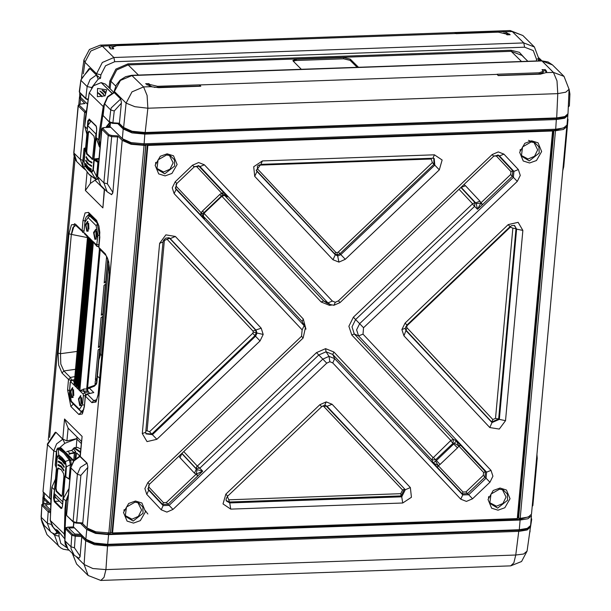 <?xml version="1.0" encoding="UTF-8"?>
<svg xmlns="http://www.w3.org/2000/svg" width="611" height="611" viewBox="0 0 611 611"><rect width="100%" height="100%" fill="white"/><g stroke="black" fill="none" stroke-linecap="round" stroke-linejoin="round"><path stroke-width="0.92" d="M110.476 532.372L112.577 532.96L517.288 518.586L552.558 131.014L147.847 145.395L112.577 532.96M82.34 523.467L88.358 529.439L96.263 532.922L108.01 534.067L519.549 519.449L529.447 516.501M80.576 523.367L86.754 529.493L95.53 533.365L108.582 534.64L520.121 520.022L528.003 518.77L531.433 515.86L531.28 514.913M167.49 153.926L167.681 154.598M111.439 127.905L123.773 140.255L131.678 143.738L143.432 144.883L554.964 130.265L564.747 127.485M81.5 98.203L87.113 103.885M117.816 123.666L123.201 129.005L131.976 132.885L145.036 134.153L556.575 119.535L564.633 118.213L567.879 115.372L567 125.056L563.563 127.974L555.689 129.219L144.15 143.837L131.098 142.569L122.315 138.697L110.079 126.553L110.179 122.796M87.129 103.786L80.56 97.264L79.567 95.14L79.781 92.811M223.641 195.13L227.674 196.841L221.633 193.129L219.845 194.428L221.35 196.093L222.282 195.428L221.869 193.32L223.786 192.671L221.633 193.129L196.925 166.818L194.779 166.429M176.06 184.362L176.38 186.416L201.095 212.727L200.561 214.828L201.271 212.979L203.28 213.56L203.99 212.659L202.485 210.994L201.095 212.727L203.532 217.264M181.169 454.095L179.802 455.394M196.322 474.098L197.689 476.03L198.025 475.686L196.322 474.098L202.707 471.127L197.063 469.599L196.322 474.098M435.567 461.129L438.316 465.704L440.111 464.406L436.399 460.534L433.23 462.939L438.072 465.506L437.491 467.507L438.316 465.704L463.023 492.015L465.941 491.908L483.301 475.343L483.568 472.418L458.67 445.847L454.385 443.174L456.425 440.806L453.37 439.416L450.826 440.455L433.428 457.471L435.674 459.808L453.026 443.242L450.788 440.905M476.183 203.616L477.497 209.275L480.994 202.783L479.918 201.141L475.694 202.852L476.183 203.616L480.765 203.051L482.285 204.822L482.637 204.502L480.994 202.783L510.674 174.547L510.941 171.615L496.499 156.179L494.345 155.782M225.658 195.688L222.282 195.428M460.419 445.029L458.67 445.847L456.425 440.806L460.725 445.343L458.853 446.106L457.463 447.84L453.752 443.976L454.385 443.174M203.043 215.622L204.227 213.522L303.293 318.988L305.951 329.214M354.258 333.95L351.76 335.004L348.889 326.251L353.379 317.208L472.349 203.998L474.587 206.335L474.938 202.508L460.908 187.524M227.376 496.438L228.728 499.783L400.763 493.673L402.58 490.007L323.043 405.735M331.758 305.019L329.497 305.332L329.711 304.27M200.561 214.828L204.479 218.975L203.112 215.981L302.178 321.447L303.293 318.988M333.919 305.248L330.375 304.561L333.942 305.248L335.271 302.277L332.361 301.063L204.349 164.779L198.682 162.541L192.564 165.207L175.212 181.773L172.233 187.776L174.143 193.603L302.155 329.887L301.567 336.294L147.847 482.568L144.86 488.563L146.762 494.398L161.205 509.834L166.872 512.079L172.982 509.421L326.709 363.133L329.864 361.697L329.001 356.335L326.053 351.745L325.556 348.644L333.911 352.02L432.978 457.486L431.862 459.946L435.674 459.808L436.399 460.534L453.752 443.976L453.026 443.242L453.37 439.416L354.304 333.98L351.982 326.87L355.617 319.545L353.379 317.208M358.558 335.935L356.587 329.879L359.68 323.654L355.617 319.545L474.587 206.335L477.497 209.275L482.285 204.822M521.114 155.331L528.095 159.036L534.549 156.225L537.695 149.886L533.968 142.378M520.267 149.435L520.106 150.512M489.518 502.525L496.499 506.229L502.952 503.426L506.099 497.087L502.372 489.571M488.67 496.628L488.51 497.713M405.696 326.824L406.689 326.694L407.033 327.817L492.863 419.52L495.559 418.344L512.873 228.109L510.368 227.116L407.239 325.533L406.689 326.694M253.26 332.14L263.219 334.454L261.202 328.176L252.916 331.017L167.093 239.313L164.39 240.49L147.075 430.724L149.58 431.717L252.71 333.3L253.26 332.14L252.916 331.017M124.995 515.47L131.976 519.182L138.43 516.371L141.569 510.032L137.842 502.525M124.148 509.582L123.98 510.659M156.592 168.277L163.572 171.989L170.026 169.178L173.173 162.839L169.438 155.324M155.744 162.381L155.576 163.465M262.394 160.937L260.851 164.359L256.33 170.484L256.979 171.462L335.263 254.81L337.936 255.917L340.816 254.611L434.833 165.146L434.215 158.478L432.886 158.249L434.429 154.827L262.394 160.937L253.695 166.734L254.741 176.373L333.033 259.721L338.929 262.104L336.951 252.733L338.364 252.076L432.374 162.61L431.221 159.051L259.186 165.161L257.75 165.734M324.64 405.299L326.205 401.87L319.836 404.688L321.653 406.705L227.399 496.407L226.047 499.21L226.261 500.875L229.713 502.96L228.728 499.783M301.567 336.294L303.155 338.051L149.42 484.309L148.045 489.144L148.702 490.144L148.183 489.021L149.008 487.219L163.45 502.654L166.368 502.555L196.047 474.312L194.481 473.128L196.337 469.065L181.78 453.507M329.864 361.697L332.774 362.919L460.786 499.202L466.453 501.432L472.563 498.775L489.923 482.209L492.894 476.206L490.992 470.371L362.98 334.11L358.565 335.92L486.577 472.173L485.432 471.654L483.568 472.418M401.916 329.528L405.322 328.275L406.926 325.075L405.093 323.059L401.916 329.528L403.932 335.806L407.033 327.817M147.847 145.395L147.327 144.876L112.057 532.448M517.341 518.052L518.22 518.021L553.49 130.449L552.038 130.502L552.558 131.014M147.327 144.876L145.876 144.929L110.606 532.502M553.49 130.449L555.468 130.762L563.525 129.448L566.779 126.607L566.71 125.904M518.22 518.021L520.198 518.334L528.255 517.021L531.509 514.172L566.779 126.607M518.594 518.388L553.864 130.823M71.815 233.539L74.71 223.618M76.184 447.496L76.94 439.172L81.217 443.418M59.458 447.909L64.728 443.387L76.971 438.629L76.94 439.172M82.454 523.474L86.968 527.95L95.751 531.822L110.415 533.036L145.685 145.471L145.036 144.83M76.971 438.629L76.849 436.888M66.927 440.882L68.088 428.135L64.567 418.993L62.742 439.088L66.927 440.882L76.978 438.561M84.089 231.057L82.08 230.737L75.558 224.268L71.434 224.879L68.967 233.769L58.114 353.074L58.694 365.05L62.017 372.993L63.865 370.946L70.38 377.415L68.539 379.462L70.983 380.47M62.017 372.993L68.539 379.462L67.6 389.887L70.861 406.514L78.926 414.518L82.348 413.991L84.425 406.582L85.38 396.165L87.22 394.118L93.827 392.59L86.869 393.98L85.731 394.668L85.372 396.165L91.902 402.641L95.996 402.061L98.486 393.133L109.346 273.827L108.773 261.92L105.436 253.916L105.932 255.36L99.417 248.891L98.761 247.088L99.814 232.508L98.89 225.887L97.195 222.129L89.13 214.125L88.526 212.391L85.105 212.911L83.027 220.327L82.08 230.737L82.638 232.249M111.553 194.604L112.844 192.473L117.679 135.856L122.238 140.385L131.021 144.257L145.685 145.471M76.49 523.1L82.5 523.474L82.775 522.909L87.862 466.796L87.029 463.176L80.163 456.341L73.878 461.03L70.868 467.629L73.61 460.717L79.613 456.188L86.907 463.214L80.347 467.446L77.383 474.319L80.873 475.343L87.831 467.392M62.742 439.088L55.975 432.374L55.265 432.336M79.72 96.087L79.491 96.828L80.484 98.951L84.814 103.519M68.088 428.135L81.4 441.402M80.262 456.47L82.095 436.376L80.064 456.081M56.388 451.842L53.783 450.91L47.467 444.648L55.884 432.428L55.402 432.237M58.114 353.074L60.481 353.723L60.833 364.072L63.865 370.946L75.145 369.38M68.967 233.769L71.342 234.418L60.481 353.723L76.772 351.455M76.039 225.703L75.665 225.421L72.824 227.575L71.342 234.418L87.144 237.496M75.558 224.268L76.054 225.719L83.799 232.806L82.699 232.295M109.346 273.827L98.004 395.592L96.233 400.785L95.69 401.343L93.743 400.595L91.902 402.641M91.008 176.274L90.359 183.43L85.364 190.51L102.885 207.893L104.366 189.005M87.862 466.796L87.029 463.176M100.594 185.263L97.393 176.144L100.594 185.263L107.177 191.793L111.469 194.596L112.775 193.038M90.359 183.43L95.003 180.26L104.321 189.502M68.539 379.462L70.418 377.453L71.54 380.111M74.481 376.643L70.418 377.453M82.073 230.737L82.691 232.295M105.436 253.916L98.913 247.44L99.356 248.83M85.38 396.165L87.182 394.087L93.743 400.595L96.836 399.693M96.66 179.374L95.003 180.26M85.991 111.668L79.17 105.084L78.3 105.924L78.101 105.497L73.763 154.621L74.809 158.852L76.734 161.587L74 153.155L80.316 159.425L83.317 168.117L85.036 169.507M111.706 194.688L107.177 191.793L103.908 182.834L107.406 183.85L111.698 136.62L117.9 136.956M88.305 230.897L87.251 230.843L85.991 225.436L87.526 221.426L87.976 221.61M87.717 221.297L88.144 231.141L86.808 231.279L85.487 224.52L87.717 221.297M96.37 238.901L95.316 238.84L94.056 233.433L95.591 229.43L96.042 229.614M79.736 405.612L81.072 405.475L80.644 395.623L78.407 398.853L79.736 405.612M80.904 395.943L80.453 395.76L78.918 399.77L80.178 405.169L81.232 405.23M71.67 397.608L73.007 397.471L72.579 387.626L70.349 390.849L71.67 397.608M72.839 387.947L72.388 387.756L70.853 391.766L72.113 397.173L73.167 397.226M94.873 239.283L96.21 239.145L95.782 229.293L93.544 232.524L94.873 239.283M88.901 229.125L88.694 223.336M96.958 237.129L96.752 231.34M95.033 244.209L93.384 241.811L96.698 245.095L97.989 235.166L96.118 225.619L88.053 217.615L89.725 215.95L90.871 215.851M97.439 246.523L96.889 246.05M87.625 236.098L86.785 236.022L84.715 233.975L84.318 232.814L87.625 236.098L74.068 385.09L87.625 236.098M96.851 246.416L93.384 241.811L79.827 390.811L83.455 391.086L84.807 392.43L85.525 394.95M99.433 248.906L86.686 388.947L83.875 388.955L79.827 390.811L83.142 394.095L83.402 395.447L82.561 404.726L79.399 409.286L71.334 401.29L69.463 391.735L70.311 382.448L70.754 381.806L74.068 385.09L74.046 381.386M96.767 379.95L95.285 381.05L94.972 384.518L96.454 383.425L96.767 379.95M99.601 348.866L98.119 349.958L95.4 379.836L96.882 378.744L99.601 348.866M102.541 316.567L101.059 317.667L98.34 347.537L99.822 346.445L102.541 316.567M105.482 284.275L103.992 285.368L101.273 315.245L102.763 314.146L105.482 284.275M106.642 256.292L104.214 282.946L105.695 281.847L107.788 258.858M108.01 259.538L96.805 382.669L94.911 385.197L87.587 387.855L100.166 249.639M93.193 242.139L91.81 240.245L92.246 241.429L78.872 388.321L79.904 387.817M91.81 240.245L78.246 389.238L79.674 390.658L79.743 389.978M78.246 389.238L78.872 388.321M93.147 242.338L92.246 241.429M91.176 240.146L89.794 238.244L90.229 239.428L76.856 386.32L77.895 385.816M89.794 238.244L76.23 387.244L77.666 388.657L77.727 387.977M76.23 387.244L76.856 386.32M91.131 240.337L90.229 239.428M89.16 238.145L87.778 236.243L88.213 237.427L74.848 384.319L75.879 383.815M87.778 236.243L74.214 385.243L75.649 386.656L75.711 385.976M74.214 385.243L74.848 384.319M89.114 238.336L88.213 237.427M83.875 388.955L83.455 391.086L87.923 391.063L89.519 393.369M87.495 388.84L87.587 387.855L87.495 388.879L86.686 388.947L87.197 391.132M96.454 383.425L95.064 383.487M96.882 378.744L95.492 378.797M99.822 346.445L98.432 346.506M102.763 314.146L101.373 314.207M105.695 281.847L104.313 281.908M74.038 381.531L72.426 380.141L74.175 379.989M81.614 397.669L81.821 403.459M73.557 389.665L73.763 395.462M87.495 388.879L87.923 391.063M106.199 127.432L106.543 126.691M105.474 84.165L101.342 82.63M105.963 127.439L109.835 122.59M99.86 91.031L104.183 95.217L101.9 92.307L99.86 91.031M102.121 90.191L105.604 93.643L105.504 92.024L104.328 90.856L102.121 90.191M97.63 92.551L101.961 96.744L99.425 93.659L97.63 92.551M111.905 93.239L101.22 82.638L112.065 93.155M104.237 105.344L99.203 140.286L100.151 145.808M100.067 146.747L98.669 140.171L99.211 132.564L103.206 106.818L104.504 103.412M105.413 84.112L101.166 82.615L93.582 85.761L89.229 92.956L85.257 118.717L84.715 126.324L86.869 134.153L84.685 126.271L87.243 128.837L87.839 120.795L89.229 119.26L88.389 120.925L88.137 123.873M106.681 89.802L105.069 95.843L97.409 96.66L97.554 88.435L106.681 89.802M96.263 126.164L96.721 129.608L96.133 137.658L99.7 147.114M87.236 130.128L87.35 128.898M106.627 127.416L109.529 125.522L109.644 126.072L107.315 127.394M95.644 179.115L91.688 172.608L88.312 169.843L85.028 166.001L83.768 167.483L89.198 174.433L94.888 178.519L95.461 178.71L96.614 176.533L97.355 176.724M82.714 162.648L83.302 166.65L84.028 167.895M92.941 169.736L93.842 159.868L97.905 162.373L98.31 161.915L94.659 159.723L94.254 160.181L93.353 170.049L91.688 172.608L91.589 171.454L92.941 169.736L93.353 170.049L96.614 176.533M82.706 162.74L83.959 160.731L85.028 166.001L83.959 160.731L84.86 150.864L85.326 150.466L84.463 148.175L83.997 148.572L85.074 151.177L84.181 161.044M93.934 136.085L94.59 139.415L92.46 159.349L86.548 154.003L86.189 151.138L87.869 132.747L88.969 131.159L93.995 136.146M85.555 163.588L88.396 167.223L91.26 169.003L91.115 169.835L91.222 168.98M85.861 160.197L88.694 163.947L91.566 165.612L91.459 166.444L91.528 165.581M86.174 156.783L88.992 160.67L91.879 162.182L91.81 163.022L91.436 162.602L91.833 162.152M98.631 162.564L97.905 162.373L96.645 176.212L97.37 176.403M82.745 162.32L84.02 148.458M88.969 131.159L94.079 136.261M89.336 131.564L88.419 132.877L87.869 132.747M86.189 151.138L86.747 151.276L88.419 132.877M86.747 151.276L87.045 153.651L92.628 159.066M85.739 163.542L85.257 163.916L85.593 164.267M86.052 160.151L85.593 160.708L85.96 160.074M86.372 156.737L85.899 157.271L86.273 156.645M85.387 150.764L85.326 151.429L85.357 150.757M85.334 151.07L87.678 125.622M94.659 159.723L93.59 159.624L93.979 159.036L94.071 159.509L93.59 159.624L95.927 133.924L87.64 125.667L91.054 121.07L87.671 125.729L85.357 150.818M96.324 134.046L95.927 133.924L96.485 132.014M93.979 159.036L96.087 138.3M98.684 161.946L96.156 159.433L94.323 159.486L94.224 158.929L98.997 158.501M84.463 148.175L85.609 147.984M94.331 159.486L94.224 158.929M97.378 178.168L96.431 179.382L95.461 178.71M96.057 158.883L96.156 159.433L98.944 159.097M54.326 495.315L54.066 498.034L54.738 501.318L54.295 501.73L53.516 497.912L54.616 488.556M55.464 479.268L51.859 487.334L51.019 494.948L50.316 520.58L53.203 527.301M64.858 537.481L64.292 534.442L64.972 508.795L65.812 501.18L68.424 494.482M50.308 520.48L64.827 534.518L64.934 535.664M59.809 532.884L56.487 530.562L56.533 529.592L57.908 530.669L64.797 538.803M64.827 534.518L66.347 501.326L68.31 495.72M62.017 508.123L61.604 508.131L62.375 506.672L61.161 508.558L61.604 508.131L54.738 501.318L59.504 501.196M68.951 488.632L63.277 498.668L62.398 506.725M68.944 453.828L73.862 453.232L73.694 452.698L69.96 453.454L67.798 451.308L71.388 450.528M69.333 454.271L70.128 453.988M73.862 453.232L74.359 453.072L74.084 452.568L71.701 450.444M73.694 460.366L74.359 453.072L75.604 451.491L74.084 452.568M66.828 451.674L67.798 451.308L66.79 451.636M80.385 452.507L74.145 448.146L71.777 450.414M74.893 459.266L75.604 451.491L73.251 448.734M80.705 449.001L77.505 447.374L74.275 447.672L74.145 448.146M75.901 458.357L76.596 452.881L79.888 456.089M79.659 455.859L80.064 456.02M58.213 447.978L58.946 448.253L58.16 448.902L58.74 454.897L62.116 457.662L65.4 461.511L69.28 459.93L63.849 452.988L58.16 448.902L57.633 448.703L56.495 450.781M71.426 464.887L70.395 464.673L69.28 459.93L70.143 459.357L70.662 460.144L71.403 464.963M73.435 460.954L60.367 447.916M56.273 467.713L56.953 457.463L58.74 454.897L58.526 456.066L57.174 457.784L56.953 457.463L56.487 450.88M70.395 464.673L66.347 466.781L65.4 461.511L65.094 462.58L66.347 466.781L65.782 477.015M56.181 491.435L55.525 488.105L57.197 469.706L57.976 467.973L61.146 469.569L63.567 473.517L63.926 476.381L62.246 494.773L61.795 496.308L61.146 496.361L56.181 491.435L56.624 491L56.082 488.235L57.755 469.844L57.197 469.706M58.893 457.677L58.656 458.471L58.877 457.67L61.795 459.48L64.522 463.253L64.461 464.055L64.063 463.825L64.522 463.253M58.557 461.068L61.497 462.756L64.216 466.659L64.155 467.446L63.75 467.209L64.216 466.659M64.155 467.446L61.642 463.993L58.282 461.817L58.58 461.068L58.175 461.519L58.587 461.939M58.251 464.497L61.199 466.033L63.911 470.096L63.842 470.875L63.437 470.63L63.911 470.096M63.842 470.875L61.26 467.186L57.976 465.246L58.259 464.497L57.862 464.948L58.282 465.368M57.174 457.784L56.273 467.652L55.196 465.04L56.464 451.117M71.327 465.208L70.364 465.009L69.104 478.848L65.041 476.343L65.935 466.476M61.146 496.361L61.596 495.933L56.624 491M61.329 469.775L58.404 468.4L57.755 469.844M64.461 464.055L62.017 460.801L58.893 458.54M62.658 503.693L64.789 476.091L65.049 476.916L65.446 476.779M63.361 497.919L65.049 476.916M56.487 468.041L54.188 493.596L55.395 497.125L62.605 504.274M55.204 464.956L56.487 468.354M65.262 477.046L65.683 477.031M568.345 106.566L569.353 105.879L569.895 94.048L568.856 94.758M145.021 133.053L556.461 118.488L556.72 117.915L564.885 116.564L568.031 113.753L569.093 89.267L565.786 92.154L557.782 93.674L557.026 80.873L553.444 72.373L541.949 60.97L132.06 75.535L120.436 80.423L114.417 91.535L126.065 103.091L134.871 106.726L147.885 108.231L557.782 93.674L556.72 117.915L145.181 132.534L147.885 108.231L147.136 95.438L143.547 86.938L151.093 86.67L158.677 87.717L200.79 86.22L199.675 84.822L157.585 86.311L149.718 84.471L148.878 83.631L145.662 83.745L151.093 86.67M87.824 99.807L85.991 98.974L87.831 99.753M119.29 123.75L110.033 122.719L103.068 115.532L109.583 122.383L112.76 123.391L112.882 122.819L119.076 123.162L123.346 127.394L132.121 131.266L145.181 132.534L144.922 133.106L132.419 131.854L124.079 128.173L132.419 131.854L144.822 133.061M79.674 92.704L79.277 91.673L79.674 92.704L85.991 98.974L85.792 98.394L87.931 99.219M79.277 91.673L80.866 80.049L79.476 92.124L85.792 98.394L87.113 86.525L90.1 79.506L96.423 74.985L90.008 68.631L89.29 68.539M119.397 123.758L121.429 102.533L120.634 99.013L114.234 92.666L114.226 91.062L114.234 92.666L107.796 97.065L104.687 103.954L110.744 109.965L111.164 107.948L120.634 99.013L121.429 102.533M114.242 110.988L110.744 109.965L109.384 121.803L112.882 122.819L114.242 110.988L121.375 103.152M104.496 103.48L103.068 115.532L104.496 103.48L107.544 96.729L113.707 92.46L114.234 92.666M81.484 77.414L83.936 59.863L84.898 62.246L96.546 73.801L96.423 74.985L100.525 78.277L100.907 74.832L105.52 65.736L114.738 61.749L524.635 47.192L533.281 50.545L536.504 59.359L536.435 60.963M538.734 59.32L541.652 60.772M539.078 60.863L538.726 59.458M538.253 60.894L538.772 58.473L534.411 46.955L522.879 35.514L512.278 31.528L504.732 31.795L497.102 31.268L454.989 32.765L456.15 33.651L498.24 32.154L506.107 33.995L506.947 34.835L510.162 34.72L504.732 31.795M524.635 47.192L523.764 42.93L534.411 46.955M100.907 74.832L96.546 73.801L102.343 62.467L113.875 57.495L523.764 42.93L512.278 31.528L510.193 30.55L100.303 45.115L102.381 46.092L113.875 57.495L114.738 61.749M91.429 88.007L98.226 79.094L96.423 74.985M525.032 58.503L519.335 52.309L510.995 50.262L127.982 63.872L128.195 64.934L116.678 69.921L110.919 81.294L110.079 88.74M527.812 61.268L521.87 55.364L511.208 51.324L128.195 64.934L138.437 75.1M91.482 87.549L87.113 86.525L81.057 80.515L81.477 78.498L90.008 68.631L89.13 68.592L80.866 80.049M115.448 44.832L109.927 45.825L109.155 46.932L110.553 48.911L113.768 48.796L112.577 47.184L116.655 45.71L158.745 44.213L157.569 43.335L115.448 44.832L115.372 45.794L109.308 47.559M541.537 60.779L548.052 61.94L552.512 64.911L541.537 60.779L131.64 75.336L143.547 86.938L131.968 91.864L126.065 103.091L123.544 127.974L126.874 130.105L131.434 131.663L138.804 132.923L144.922 133.106L556.461 118.488L563.006 117.618L565.794 116.548L568.001 113.982M540.323 74.16L545.898 72.64L546.662 71.609L545.272 69.555L542.056 69.669L543.255 71.235L539.169 72.755L497.079 74.252L498.209 75.649L540.323 74.16M358.481 67.279L350.24 59.107L343.695 57.564L296.266 59.252L292.875 60.497L293.173 61.131L301.414 69.31M508.787 34.766L503.777 32.826M157.569 43.335L157.462 44.259M546.394 72.197L545.134 70.777L543.164 70.853M199.751 86.258L199.675 84.822M112.516 48.842L112.577 47.184M357.198 67.325L350.134 60.321L343.581 58.778L296.159 60.458L293.173 61.138M543.255 71.235L543.187 72.449L539.07 73.984L498.072 75.443M545.272 69.555L545.134 70.777M148.878 83.631L148.74 84.86L146.907 84.929M152.116 86.915L148.74 84.86M199.537 86.044L154.293 87.365M50.155 512.621L48.17 511.797L41.655 505.083M75.26 535.137L75.252 536.229L71.762 535.205L65.247 528.53M530.417 526.957L527.194 529.997L519.098 531.326L107.551 545.944L94.499 544.676L85.723 540.796L81.454 536.565L75.252 536.229L74.481 547.815L70.991 546.792L71.044 548.785L74.214 555.254L67.989 549.075L64.728 540.407L65.186 544.294L67.928 549.014M107.551 545.944L105.902 569.597L92.834 568.558L84.081 564.457L76.765 557.201M74.046 527.828L68.737 528.019L74.748 533.991L80.568 534.304M50.239 504.212L45.435 504.907L50.194 509.62M50.163 511.491L42.732 504.694L43.289 503.884M81.759 535.488L75.245 535.137L72.64 534.373L66.316 528.103L67.867 527.163L73.557 526.957M47.773 503.143L43.961 499.37L42.999 497.026M48.987 502.968L48.567 503.097M49.04 510.964L48.17 511.797L47.36 523.352L41.304 517.341L41.357 519.335L44.137 525.414L42.319 522.901L41.189 519.159L41.853 505.534L42.732 504.694M66.324 528.103L65.446 528.943L64.934 540.781L70.991 546.792L71.762 535.205L72.64 534.373M81.912 535.641L80.148 556.147L74.481 547.815M531.73 519.274L531.066 519.869M42.419 523.1L41.922 522.031M54.623 534.151L54.555 535.167L52.699 533.327M78.995 558.194L80.148 556.147M530.401 527.255L527.064 551.137L523.589 554.017L515.791 555.032L105.902 569.597L104 577.418L100.807 580.45L88.121 575.486L84.081 564.457L85.723 540.796L86.334 540.017M50.392 531.616L47.36 523.352L51.179 524.398M66.775 547.624L60.802 543.416L58.923 536.191L59.152 532.838L56.991 532.196L54.875 534.228M59.152 532.838L55.036 534.266L51.5 532.555L44.152 525.422M58.534 546.127L54.555 535.167L58.923 536.191M72.419 553.474L76.589 564.045L88.121 575.486M80.094 556.713L78.926 558.202L74.214 555.254M99.203 140.286L96.133 137.559M51.866 487.234L54.494 489.907M66.347 501.326L63.254 498.614L62.406 506.626M145.242 510.544L147.824 513.996M88.358 529.439L88.396 529.05M108.01 534.067L108.094 533.113M519.549 519.449L519.648 518.349M107.544 544.844L518.983 530.279L519.243 529.706L107.704 544.325L107.444 544.897L94.942 543.645L86.602 539.964L94.942 543.645L107.345 544.852M50.369 503.968L44.114 497.751L50.354 504.327M44.496 493.566L44.114 497.751L43.121 495.628L43.404 492.489M108.582 534.64L107.704 544.325L94.652 543.057L85.868 539.185L89.397 541.896L93.957 543.454L101.327 544.714L107.444 544.897L518.983 530.279L525.513 529.416L528.316 528.339L530.073 526.842L530.554 525.544L527.301 528.393L519.243 529.706L520.121 520.022M86.754 529.493L85.868 539.185L73.633 527.041L86.067 539.765M74.03 522.619L73.427 526.804L73.832 527.621M123.773 140.255L123.812 139.843M555.063 129.242L554.964 130.265M143.524 143.86L143.432 144.883M122.315 138.697L123.201 129.005L123.812 128.226M144.15 143.837L144.86 133.106M555.689 129.219L556.4 118.488M80.56 97.264L80.866 93.888M110.079 126.553L110.408 122.903M219.845 194.428L202.485 210.994M179 456.157L180.031 457.692L181.818 453.477M180.031 457.692L194.481 473.128M181.963 453.331L197.063 469.599M440.111 464.406L457.463 447.84M479.918 201.141L465.475 185.706L461.252 187.424L475.694 202.852L474.938 202.508L472.349 203.998M463.199 185.347L461.801 186.676M465.475 185.706L464.009 184.575M198.025 475.686L202.707 471.127L199.805 468.186L195.994 468.316L197.109 465.865L183.774 451.613M203.937 212.712L204.265 213.071L221.625 196.505L221.289 196.146M459.052 189.295L472.387 203.547M322.998 406.101L321.699 406.666M221.625 196.505L224.474 195.306M204.227 213.522L204.265 213.071M146.762 494.398L148.702 490.144L163.145 505.58L169.102 505.373L322.829 359.085L318.766 354.976L199.805 468.186L197.109 465.865M148.687 485.165L149.008 487.219M433.428 457.471L432.978 457.486M197.559 465.849L316.529 352.639L325.556 348.644M329.497 305.332L321.142 301.956L222.076 196.49M450.826 440.455L351.76 335.004M257.445 166.039L257.368 168.827L335.66 252.167L336.951 252.733M226.123 500.478L229.087 501.99L401.122 495.88L400.763 493.673M319.836 404.688L225.826 494.162L223.007 503.938L230.706 509.154L229.713 502.96L401.748 496.85L401.122 495.88L404.398 489.266L402.58 490.007M230.706 509.154L402.741 503.036L401.748 496.85L405.299 489.678L326.106 405.925L324.296 406.666M402.741 503.036L411.432 497.247L410.393 487.601L405.299 489.678L327.015 406.338L325.457 405.391M332.361 301.063L327.947 302.865L330.375 304.561L326.541 302.911L323.685 300.918L321.142 301.956M204.349 164.779L199.934 166.582L327.947 302.865L323.685 300.918L224.619 195.451L227.674 196.841L223.786 192.671M223.504 192.366L198.789 166.055L196.925 166.818M192.564 165.207L194.145 166.94L198.751 165.757L199.934 166.582L198.231 165.589M175.25 187.821L175.563 188.219L176.38 186.416M175.212 181.773L176.785 183.506L175.418 188.341L176.083 189.349L175.563 188.219L200.278 214.53M174.143 193.603L176.083 189.349L304.087 325.625L302.178 321.447L304.4 325.984M147.87 488.624L162.633 504.457L163.45 502.654M161.205 509.834L163.145 505.58L162.633 504.457L168.01 504.266L166.368 502.555M326.709 363.133L322.829 359.085L329.001 356.335L334.713 358.657L332.796 354.479L326.053 351.745L318.766 354.976L316.529 352.639M172.982 509.421L168.01 504.266L197.689 476.03M437.201 467.194L433.23 462.939L431.862 459.946L332.796 354.479L333.911 352.02M437.491 467.507L462.206 493.818L463.023 492.015M332.774 362.919L334.713 358.657L462.726 494.941L462.206 493.818L467.591 493.619L465.941 491.908M460.786 499.202L462.726 494.941L468.683 494.727L467.591 493.619L484.943 477.054L483.301 475.343M472.563 498.775L468.683 494.727L486.043 478.161L484.943 477.054L485.432 471.654L460.725 445.343M482.637 204.502L512.316 176.258L510.674 174.547M362.98 334.11L363.56 327.702L359.68 323.654L513.408 177.366L512.316 176.258L512.812 170.851L510.941 171.615M363.56 327.702L517.288 181.414L513.408 177.366L513.958 171.378L512.812 170.851L498.37 155.415L496.499 156.179M517.288 181.414L520.274 175.41L518.372 169.575L513.958 171.378L499.515 155.942L497.805 154.942M407.239 325.533L406.407 324.632M405.444 329.635L491.74 421.972L492.863 419.52M405.322 328.275L406.185 330.872L492.015 422.575L491.74 421.972L498.652 418.97L495.559 418.344M403.932 335.806L489.762 427.509L492.015 422.575L499.309 419.406L498.652 418.97L515.959 228.728L512.873 228.109M489.762 427.509L499.279 429.105L505.518 420.658L499.309 419.406L516.623 229.163L514.263 225.375M509.994 226.719L510.368 227.116M145.838 433.604L151.818 434.047L254.955 335.638L256.353 332.766L255.467 329.978L169.637 238.275L167.093 239.313M261.202 328.176L175.372 236.472L165.856 234.876L159.616 243.323L142.302 433.558L145.708 432.305L145.937 433.871L152.406 434.635L255.535 336.226L257.01 333.201L256.078 330.261L170.248 238.557L168.827 237.648M163.42 240.612L164.39 240.49M145.838 430.938L147.075 430.724M142.302 433.558L147.045 441.616L156.905 439.332L149.58 431.717M156.905 439.332L260.042 340.915L252.71 333.3M431.221 159.051L431.366 158.302M259.247 164.749L259.186 165.161M256.192 170.087L256.574 170.576L257.368 168.827M254.741 176.373L256.979 171.462L256.574 170.576L334.859 253.924L335.66 252.167M333.033 259.721L335.263 254.81L334.859 253.924L337.31 254.947L339.96 253.741L338.364 252.076M338.929 262.104L345.299 259.285L339.96 253.741L433.97 164.275L432.374 162.61M345.299 259.285L439.309 169.82L433.97 164.275L433.81 158.348M410.393 487.601L332.101 404.253L327.015 406.338L324.662 405.292L321.653 406.705M302.155 329.887L304.087 325.625L305.447 327.687L303.766 323.868M489.923 482.209L486.043 478.161L486.577 472.173L490.992 470.371M358.52 335.897L354.304 333.98M518.372 169.575L503.93 154.148L499.515 155.942L498.324 155.11L493.726 156.294L339.999 302.59L338.425 300.849L335.271 302.277M534.77 142.669L531.119 142.012L522.596 146.907L521.42 156.126L529.294 160.899L539.177 153.086L538.933 146.854L534.77 142.669L531.219 141.981M503.174 489.869L499.523 489.212L491 494.1L489.823 503.327L497.698 508.092L507.581 500.279L507.336 494.055L503.174 489.869L499.622 489.182M505.518 420.658L522.833 230.416L516.623 229.163L514.523 225.474L511.705 225.581L510.055 226.666L508.222 224.649L405.093 323.059M175.372 236.472L170.248 238.557L169.087 237.748L165.734 238.114L163.595 240.26L163.022 242.063L159.616 243.323M138.644 502.815L134.993 502.158L126.477 507.054L125.293 516.272L133.167 521.046L143.058 513.232L142.806 507L138.644 502.815L135.092 502.127M170.24 155.622L166.589 154.965L158.073 159.853L156.89 169.079L164.764 173.845L174.654 166.032L174.402 159.807L170.24 155.622L166.688 154.934M225.826 494.162L227.643 496.17M332.101 404.253L326.205 401.87M147.847 482.568L149.42 484.309M503.93 154.148L498.263 151.902L492.153 154.552L493.726 156.294M492.153 154.552L338.425 300.849M531.631 140.874L524.834 143.318L519.633 152.307L523.23 160.983L529.622 162.961L536.42 160.517L541.621 151.528L538.031 142.844L531.631 140.874M500.035 488.067L493.237 490.511L488.036 499.5L491.634 508.184L498.026 510.154L504.823 507.71L510.025 498.721L506.435 490.045L500.035 488.067M522.833 230.416L518.09 222.358L508.222 224.649M260.042 340.915L263.219 334.454M133.496 523.108L140.301 520.664L145.502 511.674L141.905 502.99L135.512 501.02L128.715 503.464L123.514 512.453L127.103 521.13L133.496 523.108M165.1 175.907L171.897 173.463L177.098 164.474L173.501 155.797L167.109 153.819L160.311 156.263L155.11 165.253L158.7 173.936L165.1 175.907M439.309 169.82L442.127 160.036L434.429 154.827M528.546 140.339L534.213 142.432M532.242 506.076L532.899 505.503L532.204 506.496M520.198 518.334L555.468 130.762M536.542 458.838L537.199 458.273L536.954 454.355M563.075 167.353L563.732 166.78L568.024 119.55L567.627 118.542M567.451 120.092L568.024 119.55M50.682 498.759L49.491 498.141L50.652 499.202M82.5 523.474L76.024 523.108L73.282 522.13L76.459 523.146L76.581 522.573L82.775 522.909M62.88 439.194L64.728 443.387M50.644 499.294L43.175 491.878L49.491 498.141L53.783 450.91L56.602 443.884L62.757 439.248L55.975 432.374M42.976 491.45L47.467 444.648L42.976 491.45L43.373 492.458M98.913 247.44L99.853 237.022L96.591 220.388L88.526 212.391M87.029 172.18L85.364 190.51M102.885 207.893L104.588 189.219M122.238 140.385L86.968 527.95M82.095 436.376L64.567 418.993M49.682 437.423L75 159.234M80.01 104.145L80.484 98.951M108.804 533.098L144.074 145.525M70.868 467.629L66.568 514.859L66.966 515.867L73.282 522.13L73.083 521.55L76.581 522.573L80.873 475.343M66.966 515.867L73.083 521.55L77.383 474.319L71.067 468.057L66.568 514.859M67.6 389.887L69.455 390.574M73.328 404.024L70.861 406.514M83.027 220.327L84.906 221.014M89.145 214.148L87.48 215.767M96.591 220.388L97.195 222.129M84.425 406.582L85.219 395.875M78.926 414.518L81.431 412.02L82.523 412.608M80.171 410.768L81.431 412.02L82.974 411.883M79.17 105.084L80.125 104.198L85.051 103.48M117.679 135.856L111.706 135.527L109.086 134.764L102.77 128.501L104.313 127.554L110.851 127.325M112.844 192.473L107.406 183.85M93.827 392.59L89.603 388.397M97.409 376.055L99.685 378.316M73.801 152.735L78.3 105.924L84.616 112.187L80.316 159.425L82.913 160.357M80.125 104.198L79.736 104.275M85.487 111.355L84.616 112.187L85.853 112.821M102.77 128.501L101.892 129.333L102.266 127.989L104.214 127.508L110.797 127.271M111.706 135.527L111.698 136.62L108.208 135.596L101.892 129.333L97.592 176.564L103.908 182.834L108.208 135.596L109.086 134.764M98.883 359.833L100.555 354.38L101.754 355.571M99.456 353.532L100.555 354.38L108.85 263.219M98.234 223.916L89.725 215.95L88.549 215.431L90.283 215.271M98.768 225.459L97.783 223.954L96.118 225.619M98.783 246.821L97.096 246.256L98.814 246.531M99.784 235.678L97.989 235.166M98.951 244.965L97.141 244.453M95.026 244.201L97.096 246.256L96.698 245.095M84.715 233.975L84.318 232.814M84.937 221.77L84.051 231.462M88.053 217.615L84.898 222.175M79.674 390.658L93.239 241.666M77.666 388.657L91.222 239.665M75.649 386.656L89.206 237.664M70.754 381.806L72.075 379.981L74.191 379.79M70.311 382.448L70.754 380.714L72.075 379.981M69.463 391.735L69.501 391.33M71.334 401.29L71.739 402.443L70.952 401.412L70.128 399.525L69.295 394.393L70.212 382.242M79.399 409.286L79.804 410.447L71.739 402.443M82.561 404.726L84.371 405.238M83.837 409.194L81.828 411.371L79.804 410.447M83.402 395.447L85.212 395.959M83.142 394.095L84.807 392.43L88.931 392.063M94.911 385.197L94.43 386.19L87.488 388.932M92.651 241.849L79.361 387.947M90.642 239.848L77.345 385.946M88.626 237.847L75.329 383.945M106.398 126.592L109.69 122.475M89.252 92.864L93.544 85.723L101.121 82.638M103.74 107.001L89.206 92.903L84.715 126.225M90.764 120.779L87.839 120.795M89.13 118.962L95.996 125.774M108.422 124.43L109.934 125.499M109.636 122.91L110.171 122.895L109.613 122.941M83.302 166.65L83.524 167.063M91.589 171.454L88.259 168.728L85.021 164.939M87.045 153.651L86.548 154.003M92.528 159.089L92.139 159.547M85.532 148.893L84.509 148.099M73.32 526.919L73.725 522.466M53.516 497.912L56.265 497.98M63.292 498.568L68.959 488.563M61.161 508.558L54.295 501.738M67.699 451.33L71.724 450.391L74.275 447.672M77.765 447.412L74.534 447.71L80.453 451.75M76.352 453.454L77.146 453.362M70.143 459.357L64.674 452.361L58.946 448.253M73.74 460.549L61.131 447.939L58.435 448.016L57.633 448.703M73.771 460.511L73.053 460.022L70.662 460.144L69.791 460.763M58.526 456.066L61.856 458.792L65.094 462.58M54.196 493.497L62.857 501.921M55.525 488.105L56.082 488.235M58.404 468.4L57.976 467.973M65.201 476.687L69.249 479.177L69.83 479.039M61.131 447.939L57.877 448.054L56.792 449.337L55.311 465.353M69.807 479.307L69.249 479.177L69.799 479.33M112.722 123.346L119.237 123.697M127.982 63.872L115.884 69.104L109.827 81.034L109.079 87.74M98.226 79.094L100.525 78.277M83.295 73.763L84.898 62.246L90.802 51.019L102.381 46.092L109.927 45.825M536.504 59.359L538.772 58.473M109.827 81.034L110.919 81.294L115.731 86.067M510.995 50.262L511.208 51.324L521.45 61.49M456.027 33.529L158.631 44.091M552.512 64.911L564.045 76.36L553.444 72.373L545.898 72.64M199.797 84.937L497.194 74.374M497.102 31.268L497.033 32.192M509.314 33.88L509.207 34.751M545.967 71.602L546.119 70.395M112.928 47.964L112.814 48.834M296.266 59.252L296.159 60.458M343.695 57.564L343.581 58.778M350.24 59.107L350.134 60.321M539.169 72.755L539.07 73.984M149.718 84.471L149.565 85.677M157.585 86.311L157.485 87.541M44.572 498.591L43.961 499.37L43.778 503.724M49.331 502.983L44.84 498.53M43.671 503.808L49.04 503.029M107.383 544.897L107.559 545.944M518.922 530.279L515.791 555.032L513.889 562.861L510.697 565.885L100.807 580.45M531.326 518.296L531.723 519.297L529.829 531.349M56.991 532.196L51.714 525.429M42.9 523.894L46.955 534.64L41.899 521.97M44.313 498.332L43.121 495.628M530.554 525.544L531.433 515.86M73.435 526.613L73.809 522.512M564.174 118.29L563.861 116.9M567.879 115.372L567.825 114.555M203.99 212.659L221.35 196.093M203.28 213.56L203.532 217.272M194.145 166.94L176.785 183.506M303.155 338.051L305.447 327.687M333.942 305.248L339.999 302.59M406.926 325.075L510.055 226.666M145.708 432.305L163.022 242.063M432.886 158.249L260.851 164.359M537.199 458.273L532.899 505.503M563.724 166.788L562.762 170.797M48.238 440.203L74.046 156.645M78.796 104.504L79.491 96.828M105.932 255.36L107.414 257.85L108.689 262.325L109.331 267.801L109.216 273.568M82.768 412.608L84.272 406.262M55.105 432.397L47.268 444.22M99.417 248.891L98.761 247.088M76.734 161.587L83.317 168.117M78.101 105.497L79.147 104.344L84.929 103.435M97.393 176.144L101.693 128.906M88.549 215.431L86.403 216.722L85.25 219.303L83.951 231.248M86.785 236.022L87.182 237.099M93.185 241.91L79.682 390.307M91.169 239.909L77.666 388.306M89.153 237.908L75.649 386.305M96.805 382.669L96.431 383.983L94.43 386.19M81.828 411.371L83.188 411.402M106.238 127.432L109.873 122.62M113.799 92.429L105.451 84.142M103.626 94.025L101.9 92.307M101.556 95.774L99.425 93.659M99.379 146.793L96.11 137.605L96.729 128.661L96.362 126.53L89.229 119.26M99.601 147.022L100.005 147.427M104.328 90.856L105.504 92.024M97.531 179.359L95.324 179.046L89.389 174.799L83.172 166.459L82.699 162.694L83.99 148.526L85.616 147.954M91.238 169.85L87.098 166.872L85.288 164.115L85.655 163.473M91.543 166.452L87.472 163.687L85.593 160.708M91.856 163.022L87.847 160.487L85.899 157.271M52.767 526.842L50.293 520.526L51.828 487.28L55.471 479.177M56.487 530.562L53.134 527.232M55.204 496.919L54.165 493.543L56.418 467.98M569.345 105.886L568.322 107.04M123.544 127.974L119.206 123.666M102.869 115.135L103.267 116.113M100.303 45.115L89.443 49.506L83.936 59.87M522.879 35.514L510.193 30.55M538.787 57.724L541.85 60.772M131.648 75.336L125.645 76.658L120.161 80.117L116.159 85.212L114.226 91.062M569.101 89.03L569.895 94.048M564.045 76.36L569.093 89.267M42.969 497.247L43.175 496.445M48.926 502.975L41.938 504.442L41.105 516.952M73.442 526.911L67.768 527.11L65.53 527.858L64.728 540.407M530.348 526.346L530.401 527.163M42.961 497.323L42.678 503.96M46.955 534.64L60.565 547.777L63.277 549.19L69.15 550.228M72.213 553.276L76.589 564.045M510.697 565.885L521.557 561.494L527.064 551.13M530.134 530.951L529.516 533.586"/></g></svg>
